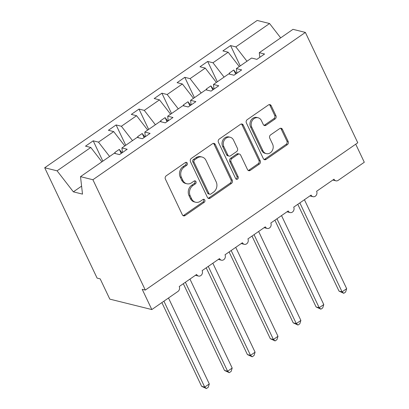 <?xml version="1.0" encoding="UTF-8"?>
<svg xmlns="http://www.w3.org/2000/svg" width="409" height="409" viewBox="0 0 409 409"><rect width="100%" height="100%" fill="white"/><g stroke="black" fill="none" stroke-linecap="round" stroke-linejoin="round"><path stroke-width="0.61" d="M187.256 163.084A1.656 1.406 103.9 0 0 185.333 162.567L166.233 175.809A2.367 2.009 103.9 0 0 165.379 179.045L182.363 214.817A2.367 2.009 103.9 0 0 183.595 215.865A2.367 2.009 103.9 0 0 185.108 215.558L204.209 202.317A1.656 1.406 103.9 0 0 202.89 199.531L200.415 201.248A7.567 6.426 103.9 0 1 195.574 202.23A7.567 6.426 103.9 0 1 191.642 198.876L190.226 195.896A7.567 6.426 103.9 0 1 192.961 185.543L195.43 183.83A1.656 1.406 103.9 0 0 194.111 181.049L191.637 182.762A7.567 6.426 103.9 0 1 186.795 183.748A7.567 6.426 103.9 0 1 182.864 180.389L181.453 177.409A7.567 6.426 103.9 0 1 184.183 167.061L186.657 165.348A1.656 1.406 103.9 0 0 187.256 163.084M186.795 183.748L185.558 183.442A7.567 6.426 103.9 0 1 181.632 180.083L180.216 177.102A7.567 6.426 103.9 0 1 182.946 166.754L185.42 165.042A1.656 1.406 103.9 0 0 185.732 162.368M183.002 215.594A2.367 2.009 103.9 0 0 183.871 215.252L202.971 202.01A1.656 1.406 103.9 0 0 203.288 199.336M195.574 202.23L194.336 201.923A7.567 6.426 103.9 0 1 190.405 198.569L188.994 195.589A7.567 6.426 103.9 0 1 191.724 185.236L194.198 183.523A1.656 1.406 103.9 0 0 194.51 180.855M275.099 118.958A2.367 2.009 103.9 0 0 275.952 115.721L271.182 105.686A2.367 2.009 103.9 0 0 269.955 104.638A2.367 2.009 103.9 0 0 268.442 104.944L247.225 119.653A2.367 2.009 103.9 0 0 246.371 122.889L263.36 158.661A2.367 2.009 103.9 0 0 264.587 159.714A2.367 2.009 103.9 0 0 266.101 159.403L287.317 144.694A2.367 2.009 103.9 0 0 288.171 141.463L282.414 129.336A2.367 2.009 103.9 0 0 281.188 128.288A2.367 2.009 103.9 0 0 279.674 128.595L270.594 134.893A2.367 2.009 103.9 0 0 269.741 138.124L272.593 144.137A6.329 5.373 103.9 0 1 271.99 151.064A6.329 5.373 103.9 0 1 266.259 153.615A6.329 5.373 103.9 0 1 262.977 150.809L251.791 127.255A6.329 5.373 103.9 0 1 252.399 120.328A6.329 5.373 103.9 0 1 258.125 117.782A6.329 5.373 103.9 0 1 261.412 120.589L263.273 124.51A2.367 2.009 103.9 0 0 264.505 125.563A2.367 2.009 103.9 0 0 266.019 125.251L275.099 118.958L273.861 118.651A2.367 2.009 103.9 0 0 274.715 115.415L269.95 105.379A2.367 2.009 103.9 0 0 269.311 104.602M92.899 179.73L305.375 32.418L292.982 29.341L259.28 52.71L264.567 54.019L256.872 59.356L251.586 58.042L236.387 68.584L241.668 69.893L233.974 75.23L228.692 73.917L213.488 84.458L218.774 85.767L211.08 91.1L205.799 89.791L190.594 100.328L195.875 101.642L188.186 106.974L182.9 105.665L167.7 116.202L172.981 117.516L165.287 122.848L160.006 121.539L144.801 132.076L150.088 133.39L142.393 138.723L137.107 137.414L121.908 147.951L127.189 149.265L119.494 154.597L114.213 153.283L80.512 176.652L92.899 179.73L145.297 290.078L142.209 289.311L151.826 309.562L177.925 291.464A3.615 3.067 -76.1 0 0 179.229 286.525L196.632 274.459A3.615 3.067 103.9 0 0 198.508 276.06A3.615 3.067 103.9 0 0 201.78 274.608A3.615 3.067 103.9 0 0 202.128 270.651L219.526 258.585A3.615 3.067 103.9 0 0 221.402 260.19A3.615 3.067 103.9 0 0 224.674 258.733A3.615 3.067 103.9 0 0 225.022 254.776L242.425 242.711A3.615 3.067 103.9 0 0 244.301 244.316A3.615 3.067 103.9 0 0 247.573 242.859A3.615 3.067 103.9 0 0 247.92 238.902L265.318 226.837A3.615 3.067 103.9 0 0 267.195 228.442A3.615 3.067 103.9 0 0 270.467 226.985A3.615 3.067 103.9 0 0 270.814 223.028L288.217 210.962A3.615 3.067 103.9 0 0 290.093 212.568A3.615 3.067 103.9 0 0 293.365 211.11A3.615 3.067 103.9 0 0 293.708 207.153L311.111 195.088A3.615 3.067 103.9 0 0 312.987 196.693A3.615 3.067 103.9 0 0 316.259 195.236A3.615 3.067 103.9 0 0 316.607 191.279L334.005 179.214A3.615 3.067 103.9 0 0 335.881 180.819A3.615 3.067 103.9 0 0 338.197 180.349L364.296 162.25L355.723 144.193M305.375 32.418L357.773 142.772L145.297 290.078M215.272 144.454A2.367 2.009 103.9 0 0 214.04 143.406A2.367 2.009 103.9 0 0 212.527 143.712L191.315 158.421A2.367 2.009 103.9 0 0 190.461 161.652L207.445 197.429A2.367 2.009 103.9 0 0 208.672 198.477A2.367 2.009 103.9 0 0 210.185 198.171L231.402 183.462A2.367 2.009 103.9 0 0 232.256 180.226L215.272 144.454L214.035 144.147A2.367 2.009 103.9 0 0 213.396 143.37M219.27 139.04L240.487 124.331A2.367 2.009 103.9 0 1 242 124.019A2.367 2.009 103.9 0 1 243.227 125.072L260.216 160.844A2.367 2.009 103.9 0 1 259.362 164.081L250.282 170.374A2.367 2.009 103.9 0 1 248.769 170.681A2.367 2.009 103.9 0 1 247.537 169.633L240.65 155.123A2.367 2.009 103.9 0 0 239.423 154.075A2.367 2.009 103.9 0 0 237.91 154.382L231.888 158.559A2.367 2.009 103.9 0 0 231.029 161.79L238.202 176.898A1.656 1.406 103.9 0 1 235.686 178.641L218.416 142.271A2.367 2.009 103.9 0 1 219.27 139.04M259.28 52.71L259.807 57.316M236.387 68.584L236.913 73.191M213.488 84.458L214.019 89.065M190.594 100.328L191.121 104.939M167.7 116.202L168.227 120.813M144.801 132.076L145.328 136.688M240.236 65.915L230.579 45.583L222.885 50.915L228.171 52.224L212.966 62.766L224.081 77.117M239.28 66.575L228.171 52.224M217.337 81.79L207.685 61.452L199.991 66.79L205.272 68.098L190.073 78.64L201.182 92.986M216.387 82.449L205.272 68.098M194.444 97.664L184.786 77.327L177.097 82.664L182.378 83.973L167.174 94.515L178.288 108.86M193.493 98.324L182.378 83.973M171.545 113.533L161.892 93.201L154.198 98.538L159.484 99.847L144.28 110.389L155.389 124.735M170.594 114.198L159.484 99.847M148.651 129.408L138.994 109.075L131.304 114.408L136.586 115.721L121.381 126.263L132.496 140.609M147.7 130.072L136.586 115.721M125.757 145.282L116.1 124.95L108.405 130.282L113.692 131.596L98.487 142.138L93.206 140.824L85.512 146.156L90.793 147.47L57.091 170.834L44.704 167.756L97.102 278.11L100.19 278.877L109.806 299.127L151.826 309.562M124.801 145.941L113.692 131.596M121.908 147.951L122.434 152.562M101.907 161.816L90.793 147.47M246.975 61.243L235.86 46.892L230.579 45.583M207.685 61.452L212.966 62.766M184.786 77.327L190.073 78.64M161.892 93.201L167.174 94.515M138.994 109.075L144.28 110.389M116.1 124.95L121.381 126.263M280.676 37.873L269.567 23.528L235.86 46.892M269.567 23.528L257.174 20.45L44.704 167.756M236.479 73.492L233.774 70.005L229.198 73.18L230.022 74.244M213.58 89.367L210.88 85.88L206.3 89.055L207.128 90.118M190.686 105.241L187.982 101.754L183.406 104.929L184.229 105.992M167.787 121.115L165.088 117.628L160.507 120.803L161.335 121.867M144.893 136.989L142.194 133.503L137.613 136.678L138.436 137.741M122 152.864L119.295 149.377L114.719 152.547L115.542 153.615M109.602 156.483L98.487 142.138M102.858 161.156L93.206 140.824M80.512 176.652L82.506 194.117L73.364 191.841L57.091 170.834M81.596 186.136L73.364 191.841M121.212 153.411L119.295 149.377M144.106 137.536L142.194 133.503M167.005 121.662L165.088 117.628M189.899 105.788L187.982 101.754M212.792 89.914L210.88 85.88M235.691 74.039L233.774 70.005M208.084 198.207A2.367 2.009 103.9 0 0 208.953 197.864L230.165 183.155A2.367 2.009 103.9 0 0 231.019 179.919L214.035 144.147M194.612 159.832A1.656 1.406 103.9 0 0 194.014 162.097L208.922 193.498A1.656 1.406 103.9 0 0 210.845 194.014L213.452 192.21A7.567 6.426 103.9 0 0 216.182 181.862L205.993 160.394A7.567 6.426 103.9 0 0 202.061 157.041A7.567 6.426 103.9 0 0 197.22 158.022L194.612 159.832L193.375 159.525A1.656 1.406 103.9 0 0 192.777 161.79L194.014 162.097M209.786 194.234L208.549 193.927A1.656 1.406 103.9 0 1 207.69 193.191L192.777 161.79M202.061 157.041L200.829 156.734A7.567 6.426 103.9 0 0 195.983 157.716L197.22 158.022M193.375 159.525L195.983 157.716M248.176 170.41A2.367 2.009 103.9 0 0 249.045 170.067L258.125 163.774A2.367 2.009 103.9 0 0 258.979 160.538L241.99 124.765A2.367 2.009 103.9 0 0 241.351 123.988M239.423 154.075L238.186 153.769A2.367 2.009 103.9 0 0 236.673 154.075L230.65 158.252A2.367 2.009 103.9 0 0 229.797 161.483L236.969 176.591L238.202 176.898M235.973 179.05A1.656 1.406 103.9 0 0 236.969 176.591M233.503 140.067A6.329 5.373 103.9 0 0 230.216 137.26A6.329 5.373 103.9 0 0 224.49 139.812A6.329 5.373 103.9 0 0 223.881 146.739L227.823 155.037A2.367 2.009 103.9 0 0 229.05 156.085A2.367 2.009 103.9 0 0 230.564 155.778L236.586 151.601A2.367 2.009 103.9 0 0 237.44 148.365L233.503 140.067M230.216 137.26L228.979 136.954A6.329 5.373 103.9 0 0 223.253 139.505A6.329 5.373 103.9 0 0 222.644 146.432L223.881 146.739M229.05 156.085L227.813 155.778A2.367 2.009 103.9 0 1 226.586 154.73L222.644 146.432M263.912 125.287A2.367 2.009 103.9 0 0 264.781 124.944L273.861 118.651M258.125 117.782L256.893 117.475A6.329 5.373 103.9 0 0 251.162 120.021A6.329 5.373 103.9 0 0 250.559 126.948L251.791 127.255M266.259 153.615L265.027 153.309A6.329 5.373 103.9 0 1 261.74 150.502L250.559 126.948M263.999 159.438A2.367 2.009 103.9 0 0 264.868 159.096L286.08 144.387A2.367 2.009 103.9 0 0 286.934 141.156L281.177 129.029A2.367 2.009 103.9 0 0 280.538 128.252M161.867 302.599L201.627 386.336L204.715 387.103L209.296 383.928L168.493 298.003M209.296 383.928L208.242 387.282L206.412 388.55L204.715 387.103L163.917 301.177M206.412 388.55L201.627 386.336M183.319 283.688L224.521 370.462L227.608 371.229L232.189 368.054L189.95 279.091M232.189 368.054L231.136 371.408L229.306 372.676L227.608 371.229L185.369 282.266M229.306 372.676L224.521 370.462M206.213 267.813L247.414 354.588L250.507 355.355L255.083 352.18L212.844 263.217M255.083 352.18L254.035 355.533L252.205 356.801L250.507 355.355L208.263 266.392M252.205 356.801L247.414 354.588M229.112 251.939L270.313 338.713L273.401 339.48L277.982 336.305L235.737 247.343M277.982 336.305L276.929 339.659L275.099 340.927L273.401 339.48L231.162 250.518M275.099 340.927L270.313 338.713M252.005 236.07L293.207 322.839L296.3 323.606L300.876 320.431L258.636 231.474M300.876 320.431L299.823 323.785L297.997 325.053L296.3 323.606L254.055 234.648M297.997 325.053L293.207 322.839M274.904 220.195L316.106 306.965L319.194 307.732L323.775 304.557L281.53 215.599M323.775 304.557L322.721 307.911L320.891 309.184L319.194 307.732L276.954 218.774M320.891 309.184L316.106 306.965M297.798 204.321L339 291.09L342.088 291.857L346.668 288.682L304.429 199.725M346.668 288.682L345.615 292.036L343.785 293.309L342.088 291.857L299.848 202.9M343.785 293.309L339 291.09M182.946 166.754L184.183 167.061M180.216 177.102L181.453 177.409M181.632 180.083L182.864 180.389M194.198 183.523L195.43 183.83M191.724 185.236L192.961 185.543M188.994 195.589L190.226 195.896M190.405 198.569L191.642 198.876M202.971 202.01L204.209 202.317M183.871 215.252L185.108 215.558M185.42 165.042L186.657 165.348M231.019 179.919L232.256 180.226M230.165 183.155L231.402 183.462M208.953 197.864L210.185 198.171M207.69 193.191L208.922 193.498M241.99 124.765L243.227 125.072M258.979 160.538L260.216 160.844M258.125 163.774L259.362 164.081M249.045 170.067L250.282 170.374M236.673 154.075L237.91 154.382M230.65 158.252L231.888 158.559M229.797 161.483L231.029 161.79M226.586 154.73L227.823 155.037M264.781 124.944L266.019 125.251M261.74 150.502L262.977 150.809M281.177 129.029L282.414 129.336M286.934 141.156L288.171 141.463M286.08 144.387L287.317 144.694M264.868 159.096L266.101 159.403M269.95 105.379L271.182 105.686M274.715 115.415L275.952 115.721M195.425 275.298L198.508 276.06M218.319 259.424L221.402 260.19M241.218 243.549L244.301 244.316M264.112 227.675L267.195 228.442M287.006 211.801L290.093 212.568M309.904 195.926L312.987 196.693M332.798 180.052L335.881 180.819"/></g></svg>

